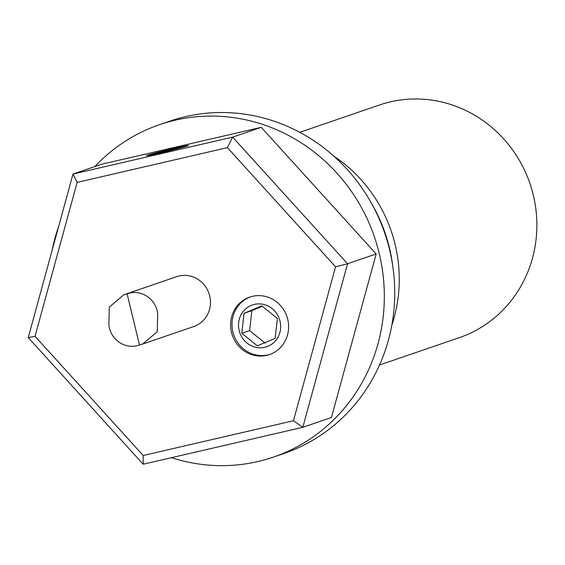 <?xml version="1.0" encoding="UTF-8"?>
<svg xmlns="http://www.w3.org/2000/svg" width="565" height="565" viewBox="0 0 565 565"><rect width="100%" height="100%" fill="white"/><g stroke="black" fill="none" stroke-linecap="round" stroke-linejoin="round"><path stroke-width="0.85" d="M172.424 148.863A17.021 0.523 166.4 0 1 183.9 146.575A17.021 0.523 166.4 0 1 167.508 151.102A17.021 0.523 166.4 0 1 150.855 154.563A17.021 0.523 166.4 0 1 172.424 148.863M152.931 154.189L171.887 149.047L181.838 146.999L162.882 152.14L152.931 154.189M172.085 149.852L171.887 149.047M157.579 153.228L157.437 152.642M187.382 145.968A21.604 0.664 166.4 0 1 164.224 152.027A21.604 0.664 166.4 0 1 146.384 155.672A21.604 0.664 166.4 0 1 167.226 149.951A21.604 0.664 166.4 0 1 188.378 145.516A21.604 0.664 166.4 0 1 187.382 145.968M333.781 156.117A142.316 135.162 71.1 0 1 391.785 325.348M94.821 166.562A175.694 166.866 71.1 0 1 159.549 124.667L169.952 121.101A175.694 166.866 71.1 0 1 384.772 233.197A175.694 166.866 71.1 0 1 283.891 453.504L273.481 457.071A175.694 166.866 71.1 0 1 171.478 457.678M52.128 250.302A175.694 166.866 71.1 0 1 55.01 238.091A175.694 166.866 71.1 0 1 58.732 226.162M159.549 124.667A175.694 166.866 71.1 0 1 374.369 236.763A175.694 166.866 71.1 0 1 273.481 457.071M370.697 201.938A158.129 150.184 71.1 0 1 392.83 266.518M293.454 420.748L302.812 427.31L331.429 417.5L376.17 253.953L261.256 127.323L101.601 164.238L72.991 174.041L28.25 337.595L143.164 464.225L302.812 427.31L347.553 263.763L232.646 137.126L72.991 174.041L77.151 182.382L227.413 147.642L335.561 266.821L293.454 420.748L143.192 455.496L35.037 336.309L77.151 182.382M227.413 147.642L232.646 137.126L261.256 127.323M335.561 266.821L347.553 263.763L376.17 253.953M231.664 316.718A30.39 28.857 71.1 0 1 249.744 297.098A30.39 28.857 71.1 0 1 286.893 316.485A30.39 28.857 71.1 0 1 269.449 354.587A30.39 28.857 71.1 0 1 239.814 347.305A30.39 28.857 71.1 0 1 231.664 316.718M123.848 294.775L176.753 276.638A26.357 25.029 71.1 0 1 208.979 293.454A26.357 25.029 71.1 0 1 193.844 326.499L142.712 344.029L157.275 331.683L157.677 313.759C156.215 299.457 141.561 288.715 127.09 293.793L123.848 294.775L109.285 307.113L108.883 325.045C110.345 339.346 124.992 350.088 139.47 345.003L142.712 344.029M143.164 464.225L143.192 455.496M28.25 337.595L35.037 336.309M299.768 132.323L379.525 104.984A122.986 116.807 71.1 0 1 529.899 183.448A122.986 116.807 71.1 0 1 459.281 337.665L379.525 365.004M270.155 354.333A30.39 28.857 71.1 0 1 257.682 355.265A30.39 28.857 71.1 0 1 233.084 316.231A30.39 28.857 71.1 0 1 250.457 296.865M262.329 306.287L251.842 310.63L249.617 330.596L265.169 343.139M275.155 338.386L257.365 345.808L241.813 333.272L244.038 313.307L261.821 305.877L277.38 318.42L275.155 338.386M249.617 330.596L241.813 333.272M251.842 310.63L244.038 313.307M257.174 347.567A22.07 20.962 71.1 0 1 242.668 312.198A22.07 20.962 71.1 0 1 278.94 317.77A22.07 20.962 71.1 0 1 257.174 347.567M127.09 293.793L139.47 345.003M150.855 154.563L150.269 155.121M183.9 146.575L184.677 146.801"/></g></svg>
